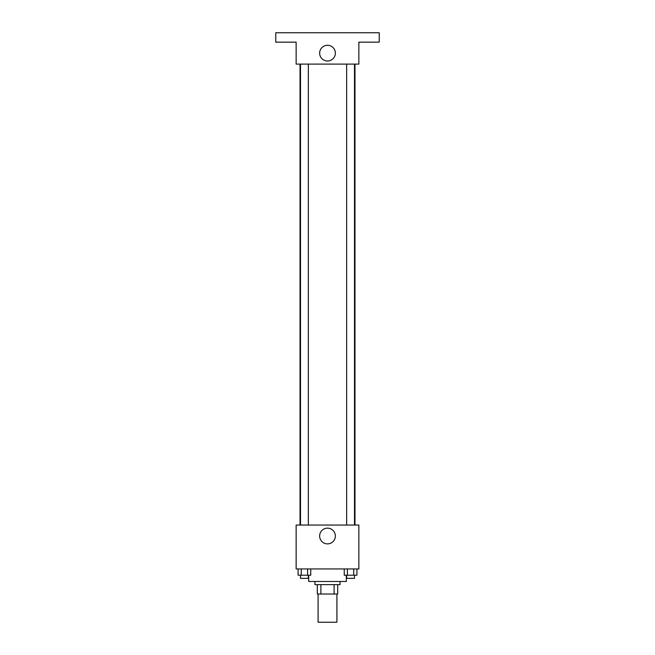 <?xml version="1.0" encoding="UTF-8"?>
<svg xmlns="http://www.w3.org/2000/svg" width="655" height="655" viewBox="0 0 655 655"><rect width="100%" height="100%" fill="white"/><g stroke="black" fill="none" stroke-linecap="round" stroke-linejoin="round"><path stroke-width="0.98" d="M318.093 594.028L318.093 622.25L336.907 622.25L336.907 594.028M334.099 584.62L334.099 594.028L317.307 594.028L317.307 584.62M334.099 594.028L337.693 594.028L337.693 584.62L337.693 594.028M340.043 581.484L340.043 584.62L314.957 584.62L314.957 581.484M320.901 584.62L320.901 594.028M308.685 575.213L308.685 581.484L346.315 581.484L346.315 575.213M358.858 568.941L296.142 568.941L296.142 525.048L358.858 525.048L358.858 568.941M335.368 536.019A7.868 7.868 0 0 1 323.57 542.831A7.868 7.868 0 0 1 323.57 529.207A7.868 7.868 0 0 1 335.368 536.019M354.969 64.108L354.969 525.048M346.659 525.048L346.659 64.108M308.341 64.108L308.341 525.048M358.858 64.108L296.142 64.108L296.142 42.157L275.763 42.157L275.763 32.75L379.237 32.75L379.237 42.157L358.858 42.157L358.858 64.108M335.368 53.129A7.868 7.868 0 0 1 323.57 59.941A7.868 7.868 0 0 1 323.57 46.325A7.868 7.868 0 0 1 335.368 53.129M356.918 568.941L356.918 575.213L344.243 575.213L344.243 568.941M353.749 568.941L353.749 575.213M347.412 568.941L347.412 575.213M354.494 575.213L354.494 578.349L346.659 578.349L346.659 575.213M310.757 568.941L310.757 575.213L298.082 575.213L298.082 568.941M307.588 568.941L307.588 575.213M301.251 568.941L301.251 575.213M308.341 575.213L308.341 578.349L300.506 578.349L300.506 575.213M300.031 64.108L300.031 525.048M354.494 525.048L354.494 64.108M300.506 64.108L300.506 525.048"/></g></svg>
